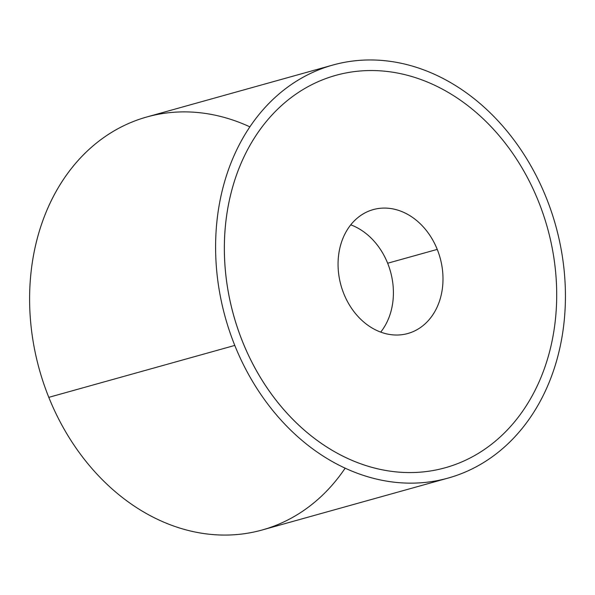<?xml version="1.0" encoding="UTF-8"?>
<svg xmlns="http://www.w3.org/2000/svg" width="595" height="595" viewBox="0 0 595 595"><rect width="100%" height="100%" fill="white"/><g stroke="black" fill="none" stroke-linecap="round" stroke-linejoin="round"><path stroke-width="0.89" d="M249.878 126.861A214.408 171.457 74.4 0 0 68.529 172.23A214.408 171.457 74.4 0 0 48.797 397.348A214.408 171.457 -105.6 0 1 146.876 116.962L332.865 65.041A214.408 171.457 74.4 0 0 234.787 345.427L48.797 397.348A214.408 171.457 74.4 0 0 345.159 468.176M448.161 478.068L262.172 529.989A214.408 171.457 -105.6 0 1 48.797 397.348L234.787 345.427A214.408 171.457 74.4 0 0 448.161 478.068A214.408 171.457 74.4 0 0 546.24 197.689A214.408 171.457 74.4 0 0 332.865 65.041M546.24 197.689A214.408 171.457 -105.6 0 1 470.176 469.842A214.408 171.457 -105.6 0 1 234.787 345.427A214.408 171.457 -105.6 0 1 310.858 73.274A214.408 171.457 -105.6 0 1 546.24 197.689M335.759 75.372A203.691 162.889 74.4 0 0 233.627 315.35A203.691 162.889 74.4 0 0 445.291 467.744M387.65 263.235A64.32 51.438 74.4 0 0 350.76 224.843A64.32 51.438 -105.6 0 1 387.65 263.235L437.243 249.394L387.65 263.235A64.32 51.438 -105.6 0 1 380.703 332.114A64.32 51.438 74.4 0 0 387.65 263.235M343.813 293.714A64.32 51.438 -105.6 0 1 373.236 209.604A64.32 51.438 -105.6 0 1 437.243 249.394A64.32 51.438 -105.6 0 1 407.82 333.505A64.32 51.438 -105.6 0 1 343.813 293.714A64.32 51.438 74.4 0 0 414.425 331.036A64.32 51.438 74.4 0 0 437.243 249.394A64.32 51.438 74.4 0 0 366.632 212.065A64.32 51.438 74.4 0 0 343.813 293.714M395.043 72.597A203.691 162.889 -105.6 0 1 538.468 201.378A203.691 162.889 -105.6 0 1 440.612 468.957A203.691 162.889 -105.6 0 1 225.974 276.229A203.691 162.889 -105.6 0 1 395.043 72.597"/></g></svg>

